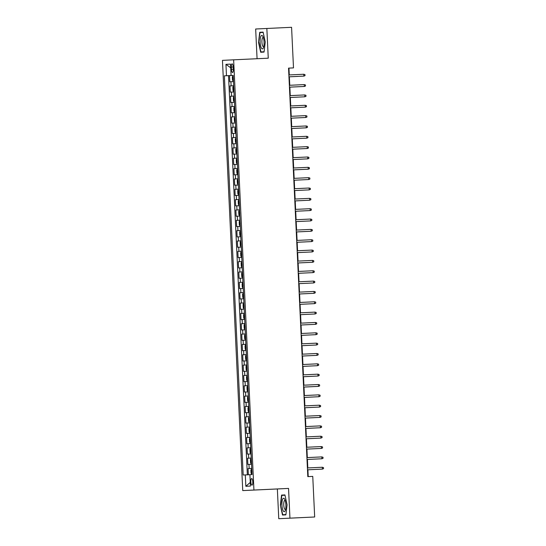 <?xml version="1.0" encoding="UTF-8"?>
<svg xmlns="http://www.w3.org/2000/svg" width="546" height="546" viewBox="0 0 546 546"><rect width="100%" height="100%" fill="white"/><g stroke="black" fill="none" stroke-linecap="round" stroke-linejoin="round"><path stroke-width="0.82" d="M252.784 481.811A3.31 0.969 -92.7 0 0 251.658 478.549A3.31 0.969 -92.7 0 0 250.846 481.906A3.31 0.969 -92.7 0 0 251.972 485.169A3.31 0.969 -92.7 0 0 252.784 481.811M278.76 518.7L289.946 518.154L288.547 488.417L277.354 488.963L278.76 518.7L314.673 516.994L312.756 476.399L307.814 476.631L288.547 68.127L293.495 67.895L291.578 27.3L255.665 29.006L257.07 58.722M277.354 488.963L242.745 490.595L222.454 60.367L233.64 59.821L253.931 490.049L242.745 490.595M233.483 81.607L229.825 81.784L229.532 75.58L233.19 75.409L224.365 75.826L243.188 475.02L249.904 474.699M230.016 85.92L233.681 85.749L230.016 85.92L230.31 92.124L233.975 91.953M234.459 102.293L230.801 102.471L230.508 96.26L234.166 96.089L231.606 96.212L231.415 92.069M234.951 112.633L231.286 112.81L230.992 106.606L234.657 106.436L232.098 106.552L231.9 102.416M235.435 122.98L231.777 123.15L231.484 116.946L235.142 116.776L232.582 116.892L232.391 112.756M235.927 133.32L232.262 133.497L231.968 127.286L235.633 127.116L233.074 127.238L232.876 123.096M236.411 143.659L232.746 143.837L232.46 137.633L236.118 137.456L233.558 137.578L233.367 133.442M236.903 153.999L233.238 154.177L232.944 147.973L236.609 147.802L234.05 147.918L233.852 143.782M237.387 164.346L233.722 164.517L233.435 158.313L237.094 158.142L234.534 158.258L234.343 154.122M237.872 174.686L234.214 174.863L233.92 168.659L237.585 168.482L235.026 168.605L234.828 164.469M238.363 185.026L234.698 185.203L234.405 178.999L238.07 178.829L235.51 178.945L235.319 174.809M238.848 195.372L235.19 195.543L234.896 189.339L238.561 189.169L236.002 189.285L235.804 185.149M239.339 205.712L235.674 205.89L235.381 199.686L239.046 199.508L236.486 199.631L236.288 195.495M239.824 216.052L236.165 216.23L235.872 210.026L239.53 209.855M240.315 226.399L236.65 226.57L236.357 220.366L240.022 220.195M240.8 236.739L237.141 236.916L236.848 230.705L240.506 230.535L237.947 230.658L237.756 226.515M241.291 247.079L237.626 247.256L237.333 241.052L240.998 240.882L238.438 240.998L238.24 236.862M241.776 257.419L238.117 257.596L237.824 251.392L241.482 251.221L238.923 251.337L238.732 247.201M242.267 267.765L238.602 267.943L238.309 261.732L241.974 261.561L239.414 261.677L239.216 257.541M242.752 278.105L239.087 278.283L238.8 272.079L242.458 271.901L239.899 272.024L239.708 267.888M243.243 288.445L239.578 288.622L239.285 282.418L242.95 282.248L240.39 282.364L240.192 278.228M243.728 298.792L240.063 298.962L239.776 292.758L243.434 292.588L240.875 292.704L240.684 288.568M244.212 309.132L240.554 309.309L240.26 303.105L243.925 302.928L241.366 303.05L241.168 298.915M244.704 319.471L241.039 319.649L240.745 313.445L244.41 313.274L241.851 313.39L241.66 309.254M245.188 329.818L241.53 329.989L241.236 323.785L244.901 323.614M245.68 340.158L242.015 340.335L241.721 334.125L245.386 333.954L242.827 334.077L242.629 329.934M246.164 350.498L242.506 350.675L242.212 344.471L245.871 344.301L243.318 344.417L243.12 340.281M246.655 360.845L242.99 361.015L242.697 354.811L246.362 354.641L243.803 354.757L243.605 350.621M247.14 371.184L243.482 371.362L243.188 365.151L246.847 364.981L244.287 365.103L244.096 360.961M247.631 381.524L243.966 381.702L243.673 375.498L247.338 375.32L244.779 375.443L244.581 371.307M248.116 391.864L244.458 392.042L244.164 385.838L247.823 385.667M248.607 402.211L244.942 402.388L244.649 396.178L248.314 396.007L245.755 396.123L245.557 391.987M249.092 412.551L245.427 412.728L245.14 406.524L248.799 406.347L246.239 406.47L246.048 402.334M249.583 422.891L245.918 423.068L245.625 416.864L249.29 416.694L246.731 416.81L246.533 412.674M250.068 433.237L246.403 433.408L246.11 427.204L249.775 427.033L247.215 427.149L247.024 423.013M250.553 443.577L246.894 443.755L246.601 437.551L250.266 437.373L247.707 437.496L247.509 433.36M251.044 453.917L247.379 454.095L247.085 447.891L250.75 447.72L248.191 447.836L248 443.7M251.529 464.264L247.87 464.434L247.577 458.231L251.235 458.06L248.683 458.176L248.485 454.04M231.313 67.09L231.422 69.362A3.208 0.935 -92.7 0 0 232.514 72.522A3.208 0.935 -92.7 0 0 233.299 69.274L233.19 66.994A3.208 0.935 -92.7 0 0 232.105 63.834A3.208 0.935 -92.7 0 0 231.313 67.09L233.19 67.001M233.19 75.396L231.074 75.498L233.19 75.396L252.02 474.59L249.904 474.692L250.437 486.07L245.843 486.295L245.304 474.918M226.481 75.723L225.942 64.346L230.542 64.121L231.074 75.498M229.532 75.58L228.515 75.628L247.345 474.822M248.061 468.57L251.726 468.4L248.061 468.57L248.355 474.774M247.577 458.231L248.683 458.176M247.085 447.891L248.191 447.836M246.601 437.551L247.707 437.496M246.11 427.204L247.215 427.149M245.625 416.864L246.731 416.81M245.14 406.524L246.239 406.47M244.649 396.178L245.755 396.123M244.164 385.838L247.823 385.66M243.673 375.498L244.779 375.443M243.188 365.151L244.287 365.103M242.697 354.811L243.803 354.757M242.212 344.471L243.318 344.417M241.721 334.125L242.827 334.077M241.236 323.785L244.895 323.607M240.745 313.445L241.851 313.39M240.26 303.105L241.366 303.05M239.776 292.758L240.875 292.704M239.285 282.418L240.39 282.364M238.8 272.079L239.899 272.024M238.309 261.732L239.414 261.677M237.824 251.392L238.923 251.337M237.333 241.052L238.438 240.998M236.848 230.705L237.947 230.658M236.357 220.366L240.022 220.188M235.872 210.026L239.53 209.848M235.381 199.686L236.486 199.631M234.896 189.339L236.002 189.285M234.405 178.999L235.51 178.945M233.92 168.659L235.026 168.605M233.435 158.313L234.534 158.258M232.944 147.973L234.05 147.918M232.46 137.633L233.558 137.578M231.968 127.286L233.074 127.238M231.484 116.946L232.582 116.892M230.992 106.606L232.098 106.552M230.508 96.26L231.606 96.212M289.946 518.154L314.673 516.994M288.547 488.417L253.931 490.049M233.64 59.821L268.257 58.197L266.851 28.46M289.278 74.938L288.957 68.114L293.495 67.895M308.224 476.61L307.903 469.792L316.352 469.396L307.903 469.806M307.814 467.929L307.412 459.452L315.868 459.05L307.412 459.459M307.323 457.589L306.927 449.105L315.376 448.71L306.927 449.119M306.838 447.242L306.436 438.766L314.892 438.37L306.436 438.779M306.347 436.902L305.951 428.426L314.4 428.03L305.951 428.433M305.862 426.562L305.46 418.079M305.371 416.223L304.975 407.739M304.886 405.876L304.484 397.399M304.402 395.536L303.999 387.059M303.91 385.196L303.508 376.713M303.426 374.849L303.023 366.373L311.479 365.977L303.023 366.386M302.934 364.51L302.539 356.033L310.988 355.63M302.45 354.17L302.047 345.686L310.503 345.29M301.958 343.823L301.563 335.346L310.012 334.951L301.563 335.36M301.474 333.483L301.071 325.007L309.527 324.611M300.983 323.143L300.587 314.66L309.036 314.264M300.498 312.803L300.095 304.32L308.551 303.924L300.095 304.334M300.007 302.457L299.611 293.98L308.06 293.584M299.522 292.117L299.119 283.64L307.575 283.238L299.119 283.647M299.031 281.777L298.635 273.293L307.091 272.898L298.635 273.307M298.546 271.43L298.143 262.954L306.599 262.558L298.143 262.967M298.061 261.09L297.659 252.614L306.115 252.211L297.659 252.621M297.57 250.75L297.167 242.267M297.085 240.404L296.683 231.927M296.594 230.064L296.198 221.587M296.109 219.724L295.707 211.241M295.618 209.377L295.222 200.901M295.133 199.037L294.731 190.561L303.187 190.165L294.731 190.568M294.642 188.698L294.246 180.214L302.696 179.818M294.157 178.358L293.755 169.874L302.211 169.478M293.666 168.011L293.27 159.534L301.72 159.139M293.182 157.671L292.779 149.195L301.235 148.792M292.69 147.331L292.294 138.848L300.75 138.452M292.206 136.985L291.803 128.508L300.259 128.112L291.803 128.522M291.721 126.645L291.318 118.168L299.774 117.765L291.318 118.175M291.23 116.305L290.834 107.821L299.283 107.425L290.834 107.835M290.745 105.958L290.342 97.481L298.798 97.086L290.342 97.495M290.254 95.618L289.858 87.142L298.307 86.746L289.858 87.148M289.769 85.278L289.366 76.795M288.547 68.134L288.957 68.114M228.515 75.628L224.365 75.826M230.712 67.806L225.942 64.346M245.843 486.295L250.266 482.398M258.524 42.342L260.681 52.245L264.046 52.075L265.26 42.015L263.111 32.118L259.739 32.282L258.524 42.342L260.005 32.583L263.172 32.426M285.872 514.878L287.087 504.818L284.93 494.922L281.565 495.085L280.351 505.146L282.507 515.042L285.872 514.878M263.111 32.125L259.739 32.282M282.739 514.721L285.913 514.571L282.739 514.721L280.351 505.146M284.937 494.929L281.565 495.085M303.781 74.256L304.968 74.611L305.016 75.648L303.869 76.112L288.957 76.815L303.869 76.112L303.781 74.256L288.868 74.952M233.156 81.108L232.5 80.105L232.35 77L232.896 75.962L233.135 81.081M233.354 77.887L233.408 79.122M297.823 76.413L289.366 76.809L297.85 76.399M264.059 42.076A6.729 1.966 -92.7 0 0 262.865 36.418A6.729 1.966 -92.7 0 0 260.858 36.336A6.729 1.966 -92.7 0 0 260.128 42.267A6.729 1.966 -92.7 0 0 261.418 48.096A6.729 1.966 -92.7 0 0 263.397 47.823A6.729 1.966 -92.7 0 0 264.059 42.076M263.343 37.606A4.607 1.345 -92.7 0 0 263.049 37.51A4.607 1.345 -92.7 0 0 261.916 42.178A4.607 1.345 -92.7 0 0 263.479 46.717A4.607 1.345 -92.7 0 0 263.766 46.594M260.913 51.918L264.087 51.768L260.913 51.918L258.824 42.329M284.623 499.105A6.729 1.966 -92.7 0 0 282.057 501.692A6.729 1.966 -92.7 0 0 283.21 510.844A6.729 1.966 -92.7 0 0 285.224 510.626A6.729 1.966 -92.7 0 0 284.691 499.221A6.729 1.966 -92.7 0 0 284.623 499.105M285.169 500.409A4.607 1.345 -92.7 0 0 284.869 500.313A4.607 1.345 -92.7 0 0 283.729 503.787A4.607 1.345 -92.7 0 0 284.603 508.933A4.607 1.345 -92.7 0 0 285.305 509.52A4.607 1.345 -92.7 0 0 285.592 509.398M280.651 505.132L281.832 495.386L284.998 495.229M304.265 84.596L305.453 84.958L305.501 85.988L304.354 86.459L289.448 87.155L303.815 86.486L304.354 86.459L304.265 84.596L289.36 85.299M304.757 94.936L305.937 95.297L305.992 96.328L304.845 96.799L289.933 97.502L304.299 96.826L304.845 96.799L304.757 94.936L289.844 95.639M290.424 107.842L305.33 107.139L290.417 107.842M305.241 105.282L306.429 105.637L306.477 106.675L305.33 107.139L305.241 105.282L290.335 105.979M305.733 115.622L306.913 115.977L306.961 117.015L305.821 117.486L290.909 118.182L305.275 117.513L305.821 117.486L305.733 115.622L290.82 116.325M233.64 91.448L232.985 90.445L232.842 87.34L233.381 86.302L233.627 91.421M233.838 88.227L233.9 89.469M234.132 101.788L233.476 100.785L233.326 97.686L233.872 96.649L234.111 101.768M234.323 98.567L234.384 99.809M234.616 112.135L233.961 111.131L233.818 108.026L234.357 106.989L234.603 112.107M234.814 108.913L234.869 110.149M235.101 122.475L234.452 121.471L234.302 118.366L234.848 117.329L235.087 122.447M235.299 119.253L235.36 120.495M306.217 125.962L307.405 126.324L307.453 127.355L306.306 127.825L291.393 128.528L305.76 127.853L306.306 127.825L306.217 125.962L291.311 126.665M235.592 132.814L234.937 131.811L234.794 128.713L235.333 127.675L235.572 132.794M235.79 129.593L235.845 130.835M306.709 136.302L307.889 136.664L307.937 137.701L306.797 138.165L291.885 138.868L306.251 138.193L306.797 138.165L306.709 136.302L291.796 137.005M236.077 143.161L235.428 142.151L235.278 139.053L236.145 137.974M235.838 137.988L236.063 143.134M236.275 139.933L236.336 141.175M300.778 138.452L292.294 138.861M307.193 146.649L308.381 147.004L308.429 148.041L307.282 148.512L292.369 149.208L307.282 148.512L307.193 146.649L292.281 147.345M236.568 153.501L235.913 152.498L235.77 149.392L236.63 148.314M236.322 148.328L236.548 153.474M236.766 150.28L236.821 151.522M301.262 148.792L292.779 149.201M307.685 156.989L308.865 157.35L308.913 158.381L307.773 158.852L292.861 159.555L307.227 158.879L307.773 158.852L307.685 156.989L292.772 157.692M237.053 163.841L236.398 162.838L236.254 159.732L236.793 158.702L237.039 163.82M237.251 160.62L237.312 161.862M301.754 159.132L293.27 159.541M308.169 167.329L309.357 167.69L309.405 168.728L308.258 169.192L293.345 169.895L307.712 169.219L308.258 169.192L308.169 167.329L293.257 168.031M237.544 174.188L236.889 173.178L236.739 170.079L237.285 169.042L237.524 174.16M237.742 170.959L237.797 172.202M302.238 169.478L293.755 169.888M308.661 177.675L309.841 178.03L309.889 179.068L308.743 179.532L293.837 180.235L308.743 179.532L308.661 177.675L293.748 178.371M238.029 184.528L237.374 183.524L237.23 180.419L237.769 179.381L238.015 184.5M238.227 181.306L238.288 182.548M302.73 179.818L294.246 180.228M309.145 188.015L310.333 188.377L310.381 189.407L309.234 189.878L294.321 190.574L308.688 189.906L309.234 189.878L309.145 188.015L294.233 188.718M238.52 194.867L237.865 193.864L237.715 190.759L238.261 189.721L238.5 194.847M238.718 191.646L238.773 192.888M309.637 198.355L310.817 198.717L310.865 199.747L309.719 200.218L294.813 200.921L309.179 200.245L309.719 200.218L309.637 198.355L294.724 199.058M239.005 205.207L238.349 204.204L238.206 201.105L238.745 200.068L238.991 205.187M239.203 201.986L239.264 203.228M303.672 200.512L295.222 200.914L303.699 200.505M310.121 208.702L311.302 209.057L311.356 210.094L310.21 210.558L295.297 211.261L310.21 210.558L310.121 208.702L295.209 209.398M239.496 215.554L238.841 214.551L238.691 211.445L239.237 210.408L239.476 215.527M239.694 212.333L239.749 213.568M304.163 210.858L295.707 211.254L304.19 210.845M310.606 219.042L311.793 219.403L311.841 220.434L310.694 220.905L295.789 221.601L310.155 220.932L310.694 220.905L310.606 219.042L295.7 219.745M239.981 225.894L239.325 224.891L239.182 221.785L239.721 220.748L239.967 225.867M240.179 222.672L240.24 223.915M304.648 221.198L296.198 221.594L304.675 221.185M311.097 229.381L312.278 229.743L312.332 230.774L311.186 231.245L296.273 231.948L310.64 231.272L311.186 231.245L311.097 229.381L296.185 230.084M240.472 236.234L239.817 235.23L239.667 232.132L240.213 231.095L240.452 236.213M240.663 233.012L240.725 234.254M305.139 231.538L296.683 231.934L305.166 231.531M311.582 239.728L312.769 240.083L312.817 241.12L311.67 241.585L296.758 242.287L311.67 241.585L311.582 239.728L296.676 240.424M240.957 246.58L240.301 245.577L240.158 242.472L240.697 241.434L240.943 246.553M241.155 243.352L241.209 244.594M305.623 241.885L297.174 242.281L305.651 241.871M312.073 250.068L313.254 250.423L313.302 251.46L312.162 251.931L297.249 252.627L312.162 251.931L312.073 250.068L297.16 250.771M241.441 256.92L240.793 255.917L240.643 252.812L241.189 251.774L241.428 256.893M241.639 253.699L241.701 254.941M312.558 260.408L313.745 260.77L313.793 261.8L312.646 262.271L297.734 262.974L312.1 262.298L312.646 262.271L312.558 260.408L297.652 261.111M241.933 267.26L241.277 266.257L241.134 263.158L241.673 262.121L241.912 267.24M242.131 264.039L242.185 265.281M313.049 270.748L314.23 271.109L314.278 272.147L313.138 272.611L298.225 273.314L312.592 272.638L313.138 272.611L313.049 270.748L298.136 271.451M242.417 277.607L241.769 276.597L241.619 273.498L242.165 272.461L242.404 277.58M242.615 274.379L242.677 275.621M313.534 281.094L314.721 281.449L314.769 282.487L313.622 282.958L298.71 283.654L313.622 282.958L313.534 281.094L298.621 281.791M242.909 287.947L242.253 286.943L242.11 283.838L242.649 282.801L242.888 287.919M243.106 284.725L243.161 285.967M314.025 291.434L315.206 291.796L315.254 292.827L314.114 293.298L299.201 293.994L313.568 293.325L314.114 293.298L314.025 291.434L299.112 292.137M243.393 298.287L242.738 297.283L242.595 294.178L243.461 293.1M243.154 293.12L243.38 298.266M243.591 295.065L243.653 296.307M308.094 293.577L299.611 293.987M314.51 301.774L315.697 302.136L315.745 303.173L314.598 303.637L299.686 304.34L314.052 303.665L314.598 303.637L314.51 301.774L299.597 302.477M243.885 308.633L243.229 307.623L243.079 304.525L243.625 303.487L243.864 308.606M244.082 305.405L244.137 306.647M315.001 312.121L316.182 312.476L316.23 313.513L315.083 313.977L300.177 314.68L315.083 313.977L315.001 312.121L300.088 312.817M244.369 318.973L243.714 317.97L243.571 314.865L244.11 313.827L244.355 318.946M244.567 315.752L244.628 316.987M309.07 314.264L300.587 314.673M300.662 325.027L315.574 324.324L300.662 325.02M315.486 322.461L316.673 322.822L316.721 323.853L315.574 324.324L315.486 322.461L300.573 323.164M244.861 329.313L244.205 328.31L244.055 325.204L244.922 324.126M244.615 324.14L244.84 329.286M245.058 326.092L245.113 327.334M309.555 324.604L301.071 325.013M315.97 332.801L317.158 333.162L317.206 334.193L316.059 334.664L301.153 335.367L315.52 334.691L316.059 334.664L315.97 332.801L301.064 333.504M316.462 343.147L317.642 343.502L317.697 344.54L316.55 345.004L301.638 345.707L316.55 345.004L316.462 343.147L301.549 343.844M316.946 353.487L318.134 353.849L318.181 354.88L317.035 355.35L302.129 356.047L316.496 355.378L317.035 355.35L316.946 353.487L302.04 354.19M245.345 339.653L244.69 338.65L244.547 335.551L245.086 334.514L245.331 339.632M245.543 336.432L245.604 337.674M245.837 350L245.181 348.996L245.031 345.891L245.577 344.854L245.816 349.972M246.028 346.778L246.089 348.014M310.531 345.29L302.047 345.7M246.321 360.34L245.666 359.336L245.523 356.231L246.062 355.193L246.307 360.312M246.519 357.118L246.58 358.36M311.015 355.63L302.539 356.04M317.438 363.827L318.618 364.189L318.673 365.219L317.526 365.69L302.614 366.393L316.98 365.718L317.526 365.69L317.438 363.827L302.525 364.53M246.806 370.679L246.157 369.676L246.007 366.578L246.553 365.54L246.792 370.659M247.004 367.458L247.065 368.7M317.922 374.167L319.11 374.529L319.157 375.566L318.011 376.03L303.098 376.733L317.465 376.058L318.011 376.03L317.922 374.167L303.016 374.87M247.297 381.026L246.642 380.016L246.499 376.917L247.038 375.88L247.277 380.999M247.495 377.798L247.55 379.04M311.964 376.33L303.515 376.726L311.991 376.317M318.414 384.514L319.594 384.869L319.642 385.906L318.502 386.377L303.59 387.073L318.502 386.377L318.414 384.514L303.501 385.21M247.782 391.366L247.133 390.363L246.983 387.257L247.529 386.22L247.768 391.339M247.98 388.145L248.041 389.387M312.455 386.67L303.999 387.066L312.483 386.657M318.898 394.854L320.086 395.215L320.133 396.246L318.987 396.717L304.074 397.42L318.441 396.744L318.987 396.717L318.898 394.854L303.992 395.557M248.273 401.706L247.618 400.703L247.475 397.597L248.014 396.567L248.253 401.685M248.471 398.484L248.526 399.727M312.94 397.01L304.484 397.406L312.967 396.997M319.39 405.193L320.57 405.555L320.618 406.593L319.478 407.057L304.566 407.76L318.932 407.084L319.478 407.057L319.39 405.193L304.477 405.896M248.758 412.053L248.109 411.042L247.959 407.944L248.498 406.907L248.744 412.025M248.956 408.824L249.017 410.066M313.431 407.35L304.975 407.753L313.459 407.343M319.874 415.54L321.062 415.895L321.109 416.932L319.963 417.397L305.05 418.1L319.963 417.397L319.874 415.54L304.961 416.236M249.249 422.392L248.594 421.389L248.45 418.284L248.99 417.246L249.229 422.365M249.447 419.171L249.502 420.413M313.916 417.697L305.46 418.093L313.943 417.683M320.365 425.88L321.546 426.242L321.594 427.272L320.447 427.743L305.542 428.439L319.908 427.771L320.447 427.743L320.365 425.88L305.453 426.583M249.734 432.732L249.078 431.729L248.935 428.624L249.474 427.586L249.72 432.712M249.931 429.511L249.993 430.753M320.85 436.22L322.038 436.582L322.085 437.612L320.939 438.083L306.026 438.786L320.393 438.11L320.939 438.083L320.85 436.22L305.937 436.923M250.225 443.072L249.57 442.069L249.42 438.97L249.966 437.933L250.205 443.052M250.423 439.851L250.477 441.093M321.341 446.567L322.522 446.921L322.57 447.959L321.423 448.423L306.518 449.126L321.423 448.423L321.341 446.567L306.429 447.263M250.71 453.419L250.054 452.416L249.911 449.31L250.45 448.273L250.696 453.392M250.907 450.197L250.969 451.433M321.826 456.906L323.014 457.268L323.061 458.299L321.915 458.77L307.002 459.466L321.369 458.797L321.915 458.77L321.826 456.906L306.913 457.609M251.201 463.759L250.546 462.755L250.396 459.65L250.942 458.613L251.18 463.731M251.399 460.537L251.453 461.779M322.311 467.246L323.498 467.608L323.546 468.639L322.399 469.11L307.494 469.813L321.86 469.137L322.399 469.11L322.311 467.246L307.405 467.949M251.686 474.099L251.03 473.095L250.887 469.997L251.754 468.918M251.44 468.932L251.672 474.078M251.883 470.877L251.945 472.119M231.122 85.865L230.924 81.729M249.167 468.523L248.969 464.38M245.263 385.783L245.072 381.647M242.342 323.73L242.144 319.594M237.462 220.311L237.264 216.175M236.978 209.971L236.78 205.835M233.299 69.274L231.422 69.362"/></g></svg>

